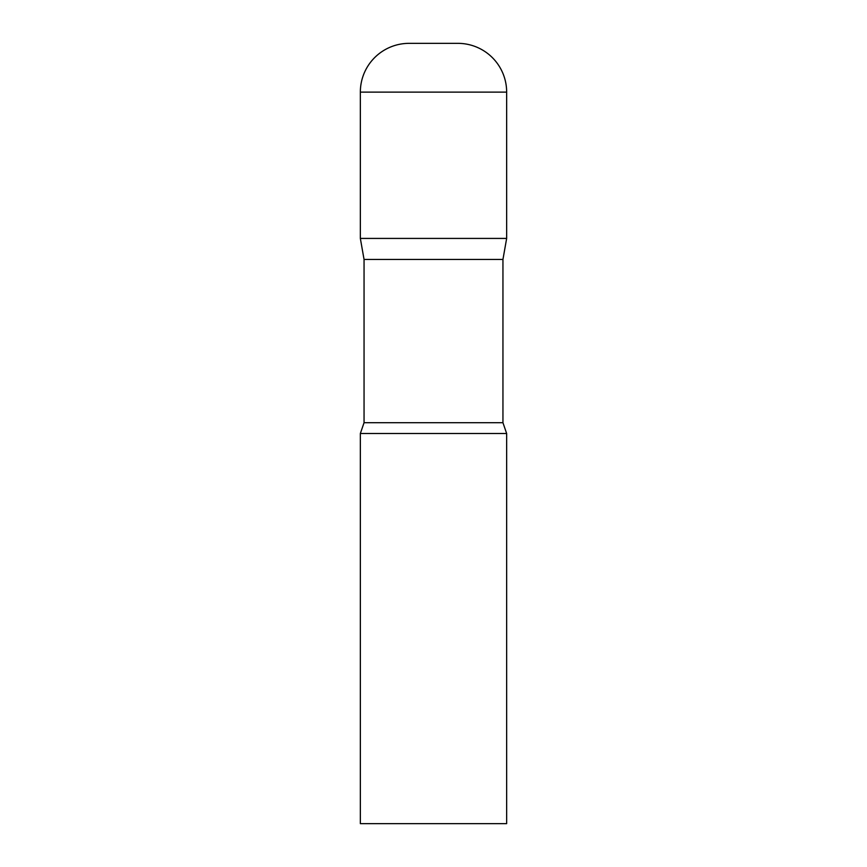 <?xml version="1.0" encoding="UTF-8"?>
<svg xmlns="http://www.w3.org/2000/svg" width="867" height="867" viewBox="0 0 867 867"><rect width="100%" height="100%" fill="white"/><g stroke="black" fill="none" stroke-linecap="round" stroke-linejoin="round"><path stroke-width="1.3" d="M502.947 259.45L502.947 422.706L364.053 422.706L364.053 259.45L502.947 259.45L506.653 238.425L360.347 238.425L506.653 238.425L506.653 92.119A48.769 48.769 0 0 0 457.884 43.35L409.116 43.35A48.769 48.769 0 0 0 360.347 92.119L506.653 92.119M364.053 259.45L360.347 238.425L360.347 92.119M433.5 433.5L360.347 433.5L360.347 823.65L506.653 823.65L506.653 433.5L433.5 433.5M364.053 422.706L360.347 433.5M502.947 422.706L506.653 433.5"/></g></svg>

